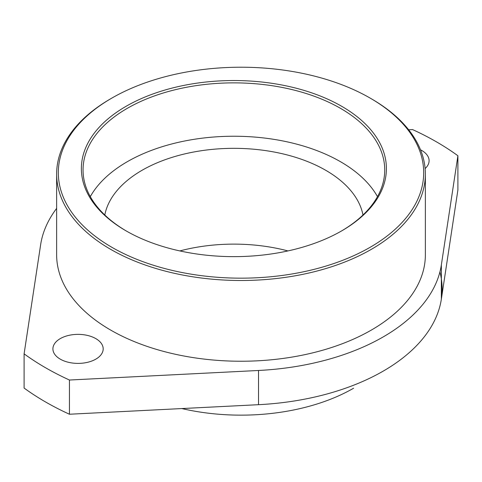 <?xml version="1.0" encoding="UTF-8"?>
<svg xmlns="http://www.w3.org/2000/svg" width="482" height="482" viewBox="0 0 482 482"><rect width="100%" height="100%" fill="white"/><g stroke="black" fill="none" stroke-linecap="round" stroke-linejoin="round"><path stroke-width="0.72" d="M353.589 388.221L353.589 388.221A159.223 91.923 0 0 1 181.81 408.561M287.941 250.923A129.893 74.993 0 0 0 179.84 250.923M56.635 208.393A201.121 116.12 180 0 0 40.645 244.681L24.1 353.842L24.1 388.058A276.541 159.663 0 0 0 69.444 414.237L258.527 404.687A201.121 116.12 0 0 0 383.214 371.116A201.121 116.12 0 0 0 383.22 371.116A201.121 116.12 0 0 0 441.355 299.129A201.121 116.12 0 0 0 439.927 271.902M457.9 155.752L457.9 189.962L441.355 299.129L441.355 264.919L457.9 155.752A276.541 159.663 0 0 0 412.556 129.574L408.646 129.772M258.527 404.687L258.527 370.477A201.121 116.12 0 0 0 441.355 264.919M24.1 353.842A276.541 159.663 0 0 0 69.444 380.027L69.444 414.237M258.527 370.477L69.444 380.027M425.365 174.056L425.365 254.797A184.365 106.444 180 0 1 311.553 353.137A184.365 106.444 180 0 1 110.637 330.062A184.365 106.444 180 0 1 56.635 254.797L56.635 174.056A184.365 106.444 0 0 0 110.637 249.327A184.365 106.444 0 0 0 311.553 272.396A184.365 106.444 0 0 0 425.365 174.056A184.365 106.444 0 0 0 371.363 98.798A184.365 106.444 0 0 0 371.363 98.792M420.509 149.794A25.142 14.514 180 0 1 421.732 150.456A25.142 14.514 180 0 1 429.094 160.717A25.142 14.514 180 0 1 425.118 168.555M60.268 359.144A25.142 14.514 180 0 1 52.906 348.878A25.142 14.514 180 0 1 68.426 335.472A25.142 14.514 180 0 1 95.822 338.617A25.142 14.514 180 0 1 103.184 348.878A25.142 14.514 180 0 1 87.664 362.289A25.142 14.514 180 0 1 60.268 359.144M111.818 98.111A182.684 105.474 0 0 0 111.824 247.272A182.684 105.474 0 0 0 370.176 247.272A182.684 105.474 0 0 0 370.182 98.111A182.684 105.474 0 0 0 111.818 98.111L110.637 98.798A184.365 106.444 0 0 0 56.635 174.056M370.182 98.111A182.684 105.474 0 0 0 370.176 98.111L371.363 98.798M341.738 106.323A152.517 88.055 0 0 0 126.043 106.323A152.517 88.055 0 0 0 126.043 230.848L126.043 230.848A152.517 88.055 0 0 0 341.738 230.848A152.517 88.055 0 0 0 341.738 106.323M341.142 231.191A150.842 87.085 0 0 0 384.732 169.953A150.842 87.085 0 0 0 340.551 108.372A150.842 87.085 0 0 0 176.165 89.495A150.842 87.085 0 0 0 83.049 169.953A150.842 87.085 0 0 0 126.639 231.191M377.478 196.638A150.842 87.085 0 0 0 340.551 161.741A150.842 87.085 0 0 0 90.303 196.638M362.982 215.008A129.893 74.993 0 0 0 325.736 170.297A129.893 74.993 0 0 0 190.926 152.553A129.893 74.993 0 0 0 104.799 215.008"/></g></svg>
